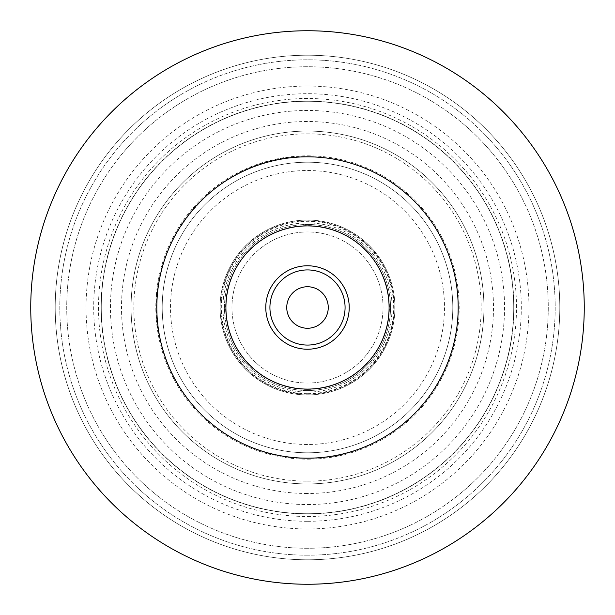 <?xml version="1.0" encoding="UTF-8"?>
<svg xmlns="http://www.w3.org/2000/svg" width="615" height="615" viewBox="0 0 615 615"><rect width="100%" height="100%" fill="white"/><g stroke="black" fill="none" stroke-linecap="round" stroke-linejoin="round"><path stroke-width="0.46" stroke-dasharray="3.08 2.31" d="M307.5 516.5A209 209 0 0 0 516.5 307.5A209 209 0 0 0 307.5 98.5A209 209 0 0 0 98.5 307.5A209 209 0 0 0 307.5 516.5M307.5 459.182A151.682 151.682 0 0 0 459.182 307.5A151.682 151.682 0 0 0 307.5 155.818A151.682 151.682 0 0 0 155.818 307.5A151.682 151.682 0 0 0 307.5 459.182M307.5 452.794A145.294 145.294 0 0 0 452.794 307.5A145.294 145.294 0 0 0 307.5 162.206A145.294 145.294 0 0 0 162.206 307.5A145.294 145.294 0 0 0 307.5 452.794A145.294 145.294 0 0 1 162.206 307.5A145.294 145.294 0 0 1 307.5 162.206A145.294 145.294 0 0 1 452.794 307.5A145.294 145.294 0 0 1 307.5 452.794A145.294 145.294 0 0 1 162.206 307.5A145.294 145.294 0 0 1 307.5 162.206A145.294 145.294 0 0 1 452.794 307.5A145.294 145.294 0 0 1 307.5 452.794A145.294 145.294 0 0 0 452.794 307.5A145.294 145.294 0 0 0 307.5 162.206A145.294 145.294 0 0 0 162.206 307.5A145.294 145.294 0 0 0 307.5 452.794M307.5 483.928A176.428 176.428 0 0 1 131.072 307.5A176.428 176.428 0 0 1 307.5 131.072A176.428 176.428 0 0 1 483.928 307.5A176.428 176.428 0 0 1 307.5 483.928A176.428 176.428 0 0 1 131.072 307.5A176.428 176.428 0 0 1 307.5 131.072A176.428 176.428 0 0 1 483.928 307.5A176.428 176.428 0 0 1 307.5 483.928A176.428 176.428 0 0 0 483.928 307.5A176.428 176.428 0 0 0 307.5 131.072A176.428 176.428 0 0 0 131.072 307.5A176.428 176.428 0 0 0 307.5 483.928M307.5 393.677A86.177 86.177 0 0 0 393.677 307.5A86.177 86.177 0 0 0 307.5 221.323A86.177 86.177 0 0 0 221.323 307.5A86.177 86.177 0 0 0 307.5 393.677M307.5 392.078A84.578 84.578 0 0 0 392.078 307.5A84.578 84.578 0 0 0 307.5 222.922A84.578 84.578 0 0 0 222.922 307.5A84.578 84.578 0 0 0 307.5 392.078A84.578 84.578 0 0 1 222.922 307.5A84.578 84.578 0 0 1 307.5 222.922A84.578 84.578 0 0 1 392.078 307.5A84.578 84.578 0 0 1 307.5 392.078M307.5 383.053A75.553 75.553 0 0 0 383.053 307.5A75.553 75.553 0 0 0 307.5 231.947A75.553 75.553 0 0 0 231.947 307.5A75.553 75.553 0 0 0 307.5 383.053A75.553 75.553 0 0 1 231.947 307.5A75.553 75.553 0 0 1 307.5 231.947A75.553 75.553 0 0 1 383.053 307.5A75.553 75.553 0 0 1 307.5 383.053M307.5 394.922A87.422 87.422 0 0 1 220.078 307.5A87.422 87.422 0 0 1 307.5 220.078A87.422 87.422 0 0 1 394.922 307.5A87.422 87.422 0 0 1 307.5 394.922A87.422 87.422 0 0 1 220.078 307.5A87.422 87.422 0 0 1 307.5 220.078A87.422 87.422 0 0 1 394.922 307.5A87.422 87.422 0 0 1 307.5 394.922A87.422 87.422 0 0 0 394.922 307.5A87.422 87.422 0 0 0 307.5 220.078A87.422 87.422 0 0 0 220.078 307.5A87.422 87.422 0 0 0 307.5 394.922M307.5 513.733A206.233 206.233 0 0 1 101.267 307.5A206.233 206.233 0 0 1 307.5 101.267A206.233 206.233 0 0 1 513.733 307.5A206.233 206.233 0 0 1 307.5 513.733A206.233 206.233 0 0 1 101.267 307.5A206.233 206.233 0 0 1 307.5 101.267A206.233 206.233 0 0 1 513.733 307.5A206.233 206.233 0 0 1 307.5 513.733A206.233 206.233 0 0 1 101.267 307.5A206.233 206.233 0 0 1 307.5 101.267A206.233 206.233 0 0 1 513.733 307.5A206.233 206.233 0 0 1 307.5 513.733M307.5 86.046A221.454 221.454 0 0 1 528.954 307.5A221.454 221.454 0 0 1 307.5 528.954A221.454 221.454 0 0 1 86.046 307.5A221.454 221.454 0 0 1 307.5 86.046M307.5 584.25A276.75 276.75 0 0 0 584.25 307.5A276.75 276.75 0 0 0 307.5 30.75A276.75 276.75 0 0 0 30.75 307.5A276.75 276.75 0 0 0 307.5 584.25A276.75 276.75 0 0 1 30.75 307.5A276.75 276.75 0 0 1 307.5 30.75A276.75 276.75 0 0 0 30.75 307.5A276.75 276.75 0 0 0 307.5 584.25A276.75 276.75 0 0 0 584.25 307.5A276.75 276.75 0 0 0 307.5 30.75A276.75 276.75 0 0 1 584.25 307.5A276.75 276.75 0 0 1 307.5 584.25M307.5 559.788A252.288 252.288 0 0 0 559.788 307.5A252.288 252.288 0 0 0 307.5 55.212A252.288 252.288 0 0 0 55.212 307.5A252.288 252.288 0 0 0 307.5 559.788A252.288 252.288 0 0 1 55.212 307.5A252.288 252.288 0 0 1 307.5 55.212A252.288 252.288 0 0 1 559.788 307.5A252.288 252.288 0 0 1 307.5 559.788M307.5 548.273A240.773 240.773 0 0 1 66.728 307.5A240.773 240.773 0 0 1 307.5 66.728A240.773 240.773 0 0 1 548.273 307.5A240.773 240.773 0 0 1 307.5 548.273A240.773 240.773 0 0 1 66.728 307.5A240.773 240.773 0 0 1 307.5 66.728A240.773 240.773 0 0 1 548.273 307.5A240.773 240.773 0 0 1 307.5 548.273A240.773 240.773 0 0 0 548.273 307.5A240.773 240.773 0 0 0 307.5 66.728A240.773 240.773 0 0 0 66.728 307.5A240.773 240.773 0 0 0 307.5 548.273M307.5 328.256A20.756 20.756 0 0 0 328.256 307.5A20.756 20.756 0 0 0 307.5 286.744A20.756 20.756 0 0 0 286.744 307.5A20.756 20.756 0 0 0 307.5 328.256M307.5 390.525A83.025 83.025 0 0 0 390.525 307.5A83.025 83.025 0 0 0 307.5 224.475A83.025 83.025 0 0 1 390.525 307.5A83.025 83.025 0 0 1 307.5 390.525A83.025 83.025 0 0 1 224.475 307.5A83.025 83.025 0 0 1 307.5 224.475A83.025 83.025 0 0 0 224.475 307.5A83.025 83.025 0 0 0 307.5 390.525M307.5 504.546A197.046 197.046 0 0 0 504.546 307.5A197.046 197.046 0 0 0 307.5 110.454A197.046 197.046 0 0 0 110.454 307.5A197.046 197.046 0 0 0 307.5 504.546M307.5 101.083A206.417 206.417 0 0 1 513.917 307.5A206.417 206.417 0 0 1 307.5 513.917A206.417 206.417 0 0 1 101.083 307.5A206.417 206.417 0 0 1 307.5 101.083M307.5 493.491A185.991 185.991 0 0 1 121.509 307.5A185.991 185.991 0 0 1 307.5 121.509A185.991 185.991 0 0 1 493.491 307.5A185.991 185.991 0 0 1 307.5 493.491M307.5 481.161A173.661 173.661 0 0 0 481.161 307.5A173.661 173.661 0 0 0 307.5 133.839A173.661 173.661 0 0 0 133.839 307.5A173.661 173.661 0 0 0 307.5 481.161M307.5 444.491A136.991 136.991 0 0 1 170.509 307.5A136.991 136.991 0 0 1 307.5 170.509A136.991 136.991 0 0 1 444.491 307.5A136.991 136.991 0 0 1 307.5 444.491M307.5 394.177A86.677 86.677 0 0 0 394.177 307.5A86.677 86.677 0 0 0 307.5 220.823A86.677 86.677 0 0 0 220.823 307.5A86.677 86.677 0 0 0 307.5 394.177M307.5 389.38A81.887 81.887 0 0 1 225.62 307.5A81.887 81.887 0 0 1 307.5 225.62A81.887 81.887 0 0 1 389.38 307.5A81.887 81.887 0 0 1 307.5 389.38M307.5 521.297A213.797 213.797 0 0 1 93.703 307.5A213.797 213.797 0 0 1 307.5 93.703A213.797 213.797 0 0 1 521.297 307.5A213.797 213.797 0 0 1 307.5 521.297M307.5 555.191A247.691 247.691 0 0 1 59.809 307.5A247.691 247.691 0 0 1 307.5 59.809A247.691 247.691 0 0 1 555.191 307.5A247.691 247.691 0 0 1 307.5 555.191A247.691 247.691 0 0 1 59.809 307.5A247.691 247.691 0 0 1 307.5 59.809A247.691 247.691 0 0 1 555.191 307.5A247.691 247.691 0 0 1 307.5 555.191M307.5 458.329C238.797 459.551 174.091 407.714 160.307 340.403C136.876 250.297 214.443 153.466 307.5 156.671C353.448 157.555 391.678 175.183 422.19 209.546C437.265 227.304 447.728 247.445 453.593 269.993C459.313 292.563 459.851 315.264 455.192 338.089C442.346 406.438 377.041 459.605 307.5 458.329"/><path stroke-width="0.92" d="M307.5 584.25A276.75 276.75 0 0 0 584.25 307.5A276.75 276.75 0 0 0 307.5 30.75A276.75 276.75 0 0 0 30.75 307.5A276.75 276.75 0 0 0 307.5 584.25M307.5 328.256A20.756 20.756 0 0 0 328.256 307.5A20.756 20.756 0 0 0 307.5 286.744A20.756 20.756 0 0 0 286.744 307.5A20.756 20.756 0 0 0 307.5 328.256M307.5 156.817A150.683 150.683 0 0 0 156.817 307.5A150.683 150.683 0 0 0 307.5 458.183A150.683 150.683 0 0 0 458.183 307.5A150.683 150.683 0 0 0 307.5 156.817M307.5 225.913A81.587 81.587 0 0 0 225.913 307.5A81.587 81.587 0 0 0 307.5 389.087A81.587 81.587 0 0 0 389.087 307.5A81.587 81.587 0 0 0 307.5 225.913M307.5 265.78A41.72 41.72 0 0 1 349.22 307.5A41.72 41.72 0 0 1 307.5 349.22A41.72 41.72 0 0 1 265.78 307.5A41.72 41.72 0 0 1 307.5 265.78M307.5 269.924A37.577 37.577 0 0 1 345.077 307.5A37.577 37.577 0 0 1 307.5 345.077A37.577 37.577 0 0 1 269.924 307.5A37.577 37.577 0 0 1 307.5 269.924"/></g></svg>
